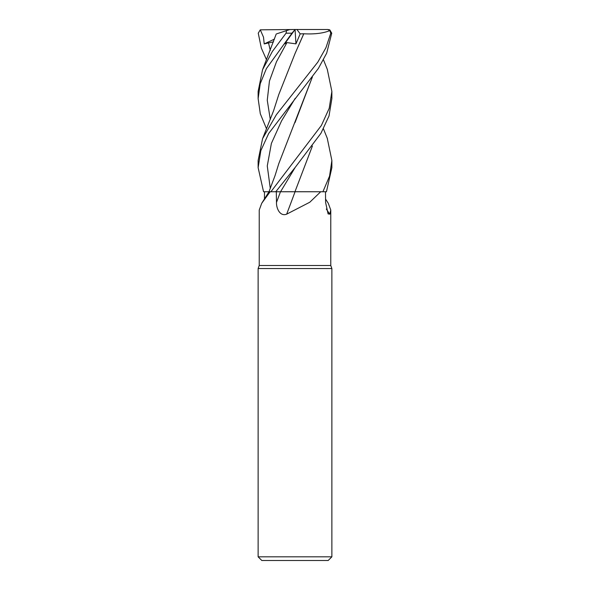 <?xml version="1.0" encoding="UTF-8"?>
<svg xmlns="http://www.w3.org/2000/svg" width="590" height="590" viewBox="0 0 590 590"><rect width="100%" height="100%" fill="white"/><g stroke="black" fill="none" stroke-linecap="round" stroke-linejoin="round"><path stroke-width="0.89" d="M327.251 138.23L331.875 160.495L329.559 176.115L322.914 191.75L294.963 191.713L322.841 191.75L320.709 191.75L309.78 202.237L286.659 214.163C280.036 216.781 276.268 208.344 276.481 202.444L276.297 191.75L295.14 191.75M264.438 199.051L264.512 191.75L270.132 191.75L261.724 203.285L259.231 210.047L259.231 265.5L330.769 265.5L331.875 268.538L331.875 556.812L258.125 556.812L261.812 560.5L328.188 560.5L331.875 556.812M325.562 199.051L328.276 203.285L330.769 210.047L329.781 214.163L328.077 213.882L325.599 202.444L325.488 191.75M259.231 265.5L258.125 268.538L331.875 268.538M326.314 209.052A624.272 595.524 -31.2 0 0 329.781 214.163M270.132 191.75L280.552 191.735L275.759 191.75L295.207 167.39L320.931 133.318L329.006 116.001L331.875 98.574L331.875 91.45L329.205 108.317L321.395 125.456L270.906 191.75M264.497 191.75L268.996 191.735L263.56 191.75L258.125 167.634L260.824 150.686L268.708 133.443L318.357 68.477L326.668 53.196L331.75 33.188L329.721 29.832L327.804 29.5L329.817 30.614L330.776 33.188L325.968 47.679L317.84 62.09L276.334 114.748L262.565 138.687L258.125 160.495L258.125 167.634M295.066 191.75A624.272 97.07 -74.9 0 1 286.659 214.163M294.948 191.75L320.709 191.75M276.319 191.75L275.737 191.75M270.921 191.728L269.497 191.735M282.971 191.728L283.524 191.72M291.121 191.713L292.677 191.713M322.914 191.75L326.44 191.75L331.875 167.634L331.875 160.495M327.295 69.355L331.875 91.45M312.405 76.951L278.782 163.659L275.073 175.54L268.988 191.75L261.724 203.285M292.249 191.713L280.545 191.75L295.214 167.39M266.533 59.811L261.333 48.07L258.25 33.188L260.279 29.832L295.059 29.5L295.951 43.867L300.185 33.873L303.791 33.763M289.978 29.5L286.563 30.614L286.054 33.188L272.396 51.433L262.565 69.686L258.125 91.45L258.125 98.574L260.234 83.684L266.392 68.602L291.962 33.188L286.054 33.188M291.954 33.188L295.066 29.537M295.951 43.867L286.939 42.598L284.601 43.918L295 29.588M276.931 33.741L287.131 30.429M260.279 29.832L263.516 37.192L264.209 43.918L273.539 41.816M312.361 77.025L295.022 122.617M312.405 146.047L294.963 191.72L312.361 146.106M266.533 128.878L260.301 113.745L258.125 98.574M303.769 33.741L295.325 52.901M262.565 138.687L273.59 110.721L278.775 94.57L295.118 53.351L303.806 33.778C314.817 34.353 323.63 33.239 330.238 30.429M300.185 33.873L296.94 29.5L327.804 29.5M295 29.5L296.94 29.5M264.209 43.918L274.505 39.095M280.486 191.75A621.373 96.62 -74.9 0 1 276.481 202.444M330.776 33.188L331.75 33.188M268.443 42.598L270.294 50.452M295.207 98.323L281.578 120.862L271.393 143.407L267.27 165.945L270.294 188.483M286.939 42.598L276.452 61.81L269.453 81.022L267.263 100.234L270.286 119.446M330.769 210.047L330.769 265.5M258.125 268.538L258.125 556.812M276.253 33.962L262.565 69.686M323.468 59.811L327.435 69.686M327.435 138.687L323.468 128.878"/></g></svg>
